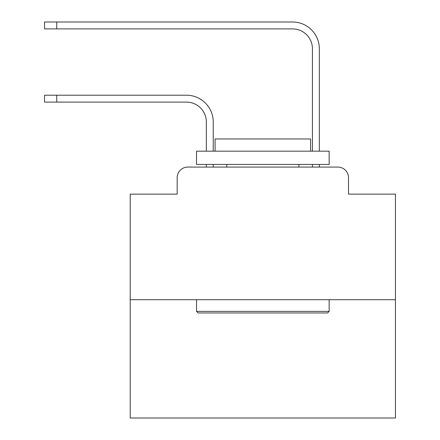 <?xml version="1.0" encoding="UTF-8"?>
<svg xmlns="http://www.w3.org/2000/svg" width="440" height="440" viewBox="0 0 440 440"><rect width="100%" height="100%" fill="white"/><g stroke="black" fill="none" stroke-linecap="round" stroke-linejoin="round"><path stroke-width="0.66" d="M177.166 177.694L177.166 194.139L177.166 177.694A10.61 10.61 0 0 1 187.776 167.085L206.338 167.085L206.338 164.434M395.456 299.706L130.218 299.706L130.218 418L395.456 418L395.456 194.139L348.507 194.139L348.507 177.694A10.61 10.61 0 0 0 337.898 167.085L187.776 167.085M130.218 299.706L130.218 194.139L177.166 194.139M213.235 164.434L213.235 167.085L213.235 164.434L213.235 167.085L213.235 164.434L213.235 167.085L213.235 164.434L213.235 167.085L213.235 164.434L213.235 167.085L213.235 164.434L213.235 167.085L213.235 164.434L213.235 167.085L213.235 164.434L213.235 167.085L213.235 164.434L213.235 167.085L213.235 164.434L213.235 167.085L213.235 164.434L213.235 167.085L213.235 164.434L213.235 167.085L213.235 164.434L213.235 167.085L213.235 164.434L213.235 167.085L213.235 164.434L213.235 167.085L213.235 164.434L213.235 167.085L213.235 164.434L213.235 167.085L221.458 167.085M304.211 167.085L312.433 167.085L312.433 164.434M319.33 164.434L319.33 167.085L319.33 164.434L319.33 167.085L319.33 164.434L319.33 167.085L319.33 164.434L319.33 167.085L319.33 164.434L319.33 167.085L319.33 164.434L319.33 167.085L319.33 164.434L319.33 167.085L319.33 164.434L319.33 167.085L319.33 164.434L319.33 167.085L319.33 164.434L319.33 167.085L319.33 164.434L319.33 167.085L319.33 164.434L319.33 167.085L319.33 164.434L319.33 167.085L319.33 164.434L319.33 167.085L319.33 164.434L319.33 167.085L319.33 164.434L319.33 167.085L319.33 164.434L319.33 167.085L337.898 167.085M348.507 194.139L348.507 177.694M213.235 151.173L213.235 121.996A26.791 26.791 0 0 0 186.45 95.205L56.744 95.205L56.744 102.102L44.544 102.102L44.544 95.205L56.744 95.205M56.744 102.102L186.45 102.102A19.894 19.894 0 0 1 206.338 121.996L206.338 151.173M319.33 151.173L319.33 48.791A26.791 26.791 0 0 0 292.545 22L56.744 22L56.744 28.897L44.544 28.897L44.544 22L56.744 22M56.744 28.897L292.545 28.897A19.894 19.894 0 0 1 312.433 48.791L312.433 151.173M186.45 102.102A19.894 19.894 0 0 1 206.338 121.996A19.894 19.894 0 0 0 186.45 102.102A19.894 19.894 0 0 1 206.338 121.996A19.894 19.894 0 0 0 186.45 102.102A19.894 19.894 0 0 1 206.338 121.996A19.894 19.894 0 0 0 186.45 102.102A19.894 19.894 0 0 1 206.338 121.996A19.894 19.894 0 0 0 186.45 102.102A19.894 19.894 0 0 1 206.338 121.996A19.894 19.894 0 0 0 186.45 102.102A19.894 19.894 0 0 1 206.338 121.996A19.894 19.894 0 0 0 186.45 102.102A19.894 19.894 0 0 1 206.338 121.996A19.894 19.894 0 0 0 186.45 102.102A19.894 19.894 0 0 1 206.338 121.996A19.894 19.894 0 0 0 186.45 102.102A19.894 19.894 0 0 1 206.338 121.996A19.894 19.894 0 0 0 186.45 102.102A19.894 19.894 0 0 1 206.338 121.996A19.894 19.894 0 0 0 186.45 102.102A19.894 19.894 0 0 1 206.338 121.996A19.894 19.894 0 0 0 186.45 102.102A19.894 19.894 0 0 1 206.338 121.996A19.894 19.894 0 0 0 186.45 102.102A19.894 19.894 0 0 1 206.338 121.996A19.894 19.894 0 0 0 186.45 102.102A19.894 19.894 0 0 1 206.338 121.996A19.894 19.894 0 0 0 186.45 102.102A19.894 19.894 0 0 1 206.338 121.996A19.894 19.894 0 0 0 186.45 102.102A19.894 19.894 0 0 1 206.338 121.996A19.894 19.894 0 0 0 186.45 102.102M292.545 28.897A19.894 19.894 0 0 1 312.433 48.791A19.894 19.894 0 0 0 292.545 28.897A19.894 19.894 0 0 1 312.433 48.791A19.894 19.894 0 0 0 292.545 28.897A19.894 19.894 0 0 1 312.433 48.791A19.894 19.894 0 0 0 292.545 28.897A19.894 19.894 0 0 1 312.433 48.791A19.894 19.894 0 0 0 292.545 28.897A19.894 19.894 0 0 1 312.433 48.791A19.894 19.894 0 0 0 292.545 28.897A19.894 19.894 0 0 1 312.433 48.791A19.894 19.894 0 0 0 292.545 28.897A19.894 19.894 0 0 1 312.433 48.791A19.894 19.894 0 0 0 292.545 28.897A19.894 19.894 0 0 1 312.433 48.791A19.894 19.894 0 0 0 292.545 28.897A19.894 19.894 0 0 1 312.433 48.791A19.894 19.894 0 0 0 292.545 28.897A19.894 19.894 0 0 1 312.433 48.791A19.894 19.894 0 0 0 292.545 28.897A19.894 19.894 0 0 1 312.433 48.791A19.894 19.894 0 0 0 292.545 28.897A19.894 19.894 0 0 1 312.433 48.791A19.894 19.894 0 0 0 292.545 28.897A19.894 19.894 0 0 1 312.433 48.791A19.894 19.894 0 0 0 292.545 28.897A19.894 19.894 0 0 1 312.433 48.791A19.894 19.894 0 0 0 292.545 28.897A19.894 19.894 0 0 1 312.433 48.791A19.894 19.894 0 0 0 292.545 28.897A19.894 19.894 0 0 1 312.433 48.791A19.894 19.894 0 0 0 292.545 28.897M327.553 312.966L198.115 312.966L196.526 311.377L329.148 311.377L327.553 312.966M196.526 151.173L329.148 151.173L329.148 164.434L196.526 164.434L196.526 151.173M310.58 151.173L310.58 138.969L215.094 138.969L215.094 151.173M196.526 299.706L196.526 311.377M329.148 299.706L329.148 311.377M226.765 164.434L226.765 167.085M298.909 164.434L298.909 167.085"/></g></svg>
